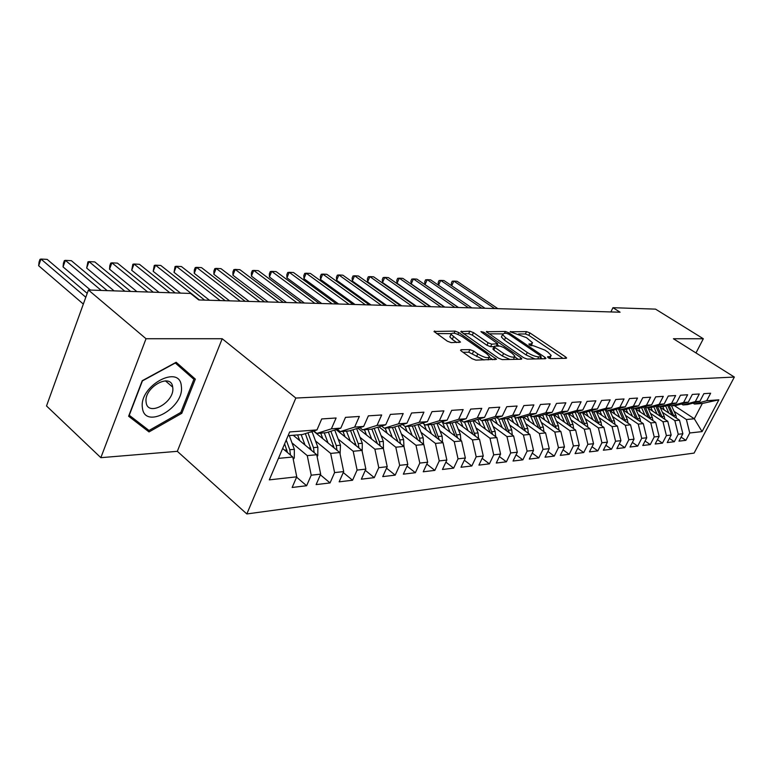 <?xml version="1.0" encoding="UTF-8"?>
<svg xmlns="http://www.w3.org/2000/svg" width="773" height="773" viewBox="0 0 773 773"><rect width="100%" height="100%" fill="white"/><g stroke="black" fill="none" stroke-linecap="round" stroke-linejoin="round"><path stroke-width="1.16" d="M547.999 357.686L550.482 358.633L566.155 358.314L566.619 357.957L565.585 356.923L529.94 332.931L526.51 331.617L510.17 331.762L526.49 337.656L532.549 342.777L530.974 343.966L528.896 343.975L529.234 344.932L533.766 345.86L544.975 350.159L547.989 352.198L551.207 355.464L549.69 356.662L547.632 356.691L547.999 357.686M461.143 349.705L460.534 350.217L461.481 351.193L472.052 358.682L475.897 360.141L496.556 359.261L458.766 332.525L455.065 331.115L434.011 331.462L447.325 341.173L451.132 342.623L460.515 342.11L451.007 334.322C451.983 332.187 455.848 333.028 462.583 336.835L486.835 353.802L489.425 356.498C488.439 358.662 484.555 357.802 477.782 353.937L473.675 351.048L469.887 349.618L461.143 349.705L460.756 350.556M146.029 338.729L100.848 457.674L177.326 451.326L222.199 338.729L146.029 338.729L88.422 290.001L190.583 293.45L198.787 299.953L620.091 312.205L612.96 307.693L610.883 311.934M222.199 338.729L295.837 398.047L734.35 377.06L694.096 453.094L246.829 513.948L295.837 398.047M695.99 352.942L703.324 338.748L673.409 338.748L734.35 377.06M703.324 338.748L655.543 309.132L612.96 307.693M523.621 357.715L527.263 359.097L545.467 358.73L545.951 358.343L544.936 357.31L508.924 332.815L505.426 331.472L486.333 331.743L523.621 357.715M521.331 359.223L502.218 359.609L498.479 358.189L460.814 331.607L469.81 331.211L473.453 332.603L488.111 342.777L491.773 344.169L497.744 343.714L481.589 332.245L480.941 331.588L483.85 332.264L520.857 357.764L521.852 358.788L521.331 359.223M674.414 405.632L694.299 418.773L702.338 403.458L718.861 399.825L706.696 400.733L710.638 393.225L703.865 393.67L699.903 401.245L695.314 401.583L699.294 393.979L692.328 394.433L688.337 402.105L683.612 402.462L687.622 394.752L680.472 395.225L676.433 402.994L671.582 403.361L675.631 395.544L668.268 396.027L664.2 403.912L659.214 404.289L663.292 396.356L655.717 396.858L651.61 404.859L646.479 405.245L650.586 397.196L642.788 397.709L638.653 405.825L633.367 406.221L637.512 398.056L629.483 398.588L625.309 406.83L619.859 407.236L624.043 398.955L615.762 399.496L611.569 407.854L605.945 408.279L610.168 399.873L601.626 400.433L597.394 408.917L591.606 409.352L595.857 400.81L587.055 401.4L582.784 410.009L576.813 410.453L581.093 401.786L572.01 402.395L567.711 411.139L561.546 411.603L565.865 402.801L556.483 403.419L552.144 412.309L545.777 412.782L550.134 403.835L540.453 404.482L536.076 413.507L529.505 413.999L533.892 404.907L523.881 405.574L519.475 414.753L512.673 415.256L517.098 406.018L506.75 406.704L502.305 416.038L495.28 416.56L499.735 407.168L489.029 407.873L484.545 417.362L477.279 417.913L481.772 408.357L470.68 409.091L466.167 418.744L458.64 419.304L463.162 409.584L451.683 410.347L447.142 420.164L439.335 420.754L443.895 410.859L431.991 411.651L427.411 421.643L419.324 422.251L423.913 412.183L411.574 412.995L406.965 423.169L398.568 423.797L403.197 413.555L390.384 414.396L385.737 424.764L377.021 425.411L381.678 414.975L368.373 415.855L363.697 426.416L354.643 427.092L359.339 416.454L345.502 417.362L340.796 428.126L331.385 428.831L336.11 417.99L321.723 418.937L316.988 429.914L302.407 434.552L288.097 435.663M718.861 399.825L702.068 431.605L689.748 432.977L686.395 419.526L674.085 411.352M681.1 437.122L685.883 440.339L689.748 432.977M685.883 440.339L678.984 441.161L682.868 433.74L678.23 434.262L674.848 420.628L662.422 412.318M669.418 438.388L674.327 441.721L678.23 434.262M674.327 441.721L667.244 442.571L671.167 435.054L666.394 435.586L662.983 421.758L650.441 413.323M657.417 439.692L662.461 443.142L666.394 435.586M662.461 443.142L655.175 444.011L659.127 436.397L654.219 436.938L650.789 422.918L638.131 414.347M645.069 441.035L650.257 444.601L654.219 436.938M650.257 444.601L642.769 445.499L646.75 437.769L641.706 438.339L638.247 424.106L625.473 415.401M632.372 442.407L637.706 446.108L641.706 438.339M637.706 446.108L630.005 447.026L634.024 439.19L628.826 439.769L625.338 425.343L612.448 416.483M619.308 443.818L624.797 447.644L628.826 439.769M624.797 447.644L616.873 448.601L620.922 440.658L615.569 441.248L612.061 426.599L599.046 417.594M605.858 445.258L611.511 449.239L615.569 441.248M611.511 449.239L603.355 450.215L607.433 442.156L601.925 442.774L598.389 427.904L585.238 418.734M592.012 446.746L597.838 450.881L601.925 442.774M597.838 450.881L589.432 451.886L593.538 443.712L587.866 444.34L584.301 429.247L571.034 419.913M577.74 448.272L583.741 452.563L587.866 444.34M583.741 452.563L575.083 453.596L579.219 445.306L573.373 445.953L569.778 430.629L556.386 421.13M563.034 449.838L569.218 454.302L573.373 445.953M569.218 454.302L560.29 455.374L564.464 446.949L558.435 447.625L554.811 432.059L541.293 422.387M547.864 451.451L554.251 456.099L558.435 447.625M554.251 456.099L545.033 457.201L549.245 448.649L543.023 449.345L539.37 433.527L525.717 423.672M532.22 453.104L538.8 457.945L543.023 449.345M538.8 457.945L529.302 459.085L533.534 450.398L527.109 451.113L523.437 435.044L509.658 424.995M516.064 454.804L522.857 459.848L527.109 451.113M522.857 459.848L513.05 461.027L517.321 452.215L510.692 452.949L506.982 436.61L493.068 426.367M499.377 456.563L506.402 461.819L510.692 452.949M506.402 461.819L496.266 463.037L500.575 454.08L493.715 454.843L489.985 438.233L475.936 427.788M482.139 458.36L489.396 463.858L493.715 454.843M489.396 463.858L478.922 465.114L483.26 456.012L476.178 456.804L472.419 439.905L458.234 429.247M464.322 460.215L471.83 465.964L476.178 456.804M471.83 465.964L460.998 467.259L465.365 458.002L458.031 458.824L454.244 441.634L439.924 430.754M445.886 462.119L453.645 468.138L458.031 458.824M453.645 468.138L442.446 469.482L446.842 460.07L439.248 460.921L435.441 443.422L420.985 432.31M426.802 464.09L434.841 470.39L439.248 460.921M434.841 470.39L423.237 471.781L427.672 462.206L419.807 463.085L415.971 445.277L401.38 433.924M407.033 466.109L415.362 472.718L419.807 463.085M415.362 472.718L403.342 474.158L407.806 464.428L399.66 465.336L395.795 447.2L381.07 435.595M386.548 468.196L395.187 475.134L399.66 465.336M395.187 475.134L382.732 476.622L387.215 466.718L378.77 467.665L374.886 449.19L360.015 437.315M365.31 470.342L374.267 477.637L378.77 467.665M374.267 477.637L361.349 479.183L365.861 469.105L357.097 470.081L353.193 451.258L338.178 439.103M343.27 472.554L352.565 480.236L357.097 470.081M352.565 480.236L339.154 481.84L343.695 471.578L334.593 472.593L330.67 453.403L315.519 440.958M320.38 474.825L330.042 482.932L334.593 472.593M330.042 482.932L316.109 484.603L320.679 474.149L311.219 475.202L307.268 455.635L291.981 442.881M296.59 477.173L306.63 485.734L311.219 475.202M306.63 485.734L292.146 487.473L296.745 476.815L269.313 479.869L289.672 431.952L316.988 429.914M313.79 430.928L316.853 433.431L326.303 432.696L340.796 428.126M331.385 428.831L316.853 433.431M278.444 458.379L292.783 457.007L282.647 448.475M296.745 476.815L292.783 457.007M337.25 429.247L340.197 431.614L349.29 430.909L363.697 426.416M354.643 427.092L340.197 431.614M307.268 455.635L316.737 454.727L293.257 435.267M320.679 474.149L316.737 454.727M359.832 427.624L362.663 429.865L371.417 429.189L385.737 424.764M377.021 425.411L362.663 429.865M330.67 453.403L339.782 452.534L313.452 431.034M343.695 471.578L339.782 452.534M381.572 426.049L384.307 428.184L392.732 427.527L406.965 423.169M398.568 423.797L384.307 428.184M353.193 451.258L361.967 450.417L336.11 429.604M365.861 469.105L361.967 450.417M402.52 424.532L405.158 426.561L413.284 425.933L427.411 421.643M419.324 422.251L405.158 426.561M374.886 449.19L383.34 448.388L357.938 428.213M387.215 466.718L383.34 448.388M422.725 423.063L425.266 424.995L433.112 424.387L447.142 420.164M439.335 420.754L425.266 424.995M395.795 447.2L403.96 446.427L378.983 426.851M407.806 464.428L403.96 446.427L403.603 439.586L398.201 425.855M442.224 421.643L444.668 423.488L452.244 422.899L466.167 418.744M458.64 419.304L444.668 423.488M415.971 445.277L423.846 444.533L399.293 425.517M427.672 462.206L423.846 444.533M461.046 420.27L463.404 422.039L470.718 421.469L484.545 417.362M477.279 417.913L463.404 422.039M435.441 443.422L443.045 442.697L418.898 424.232M446.842 460.07L443.045 442.697M479.231 418.947L481.511 420.628L488.584 420.077L502.305 416.038M495.28 416.56L481.511 420.628M454.244 441.634L461.587 440.939L437.837 422.966M465.365 458.002L461.587 440.939M496.807 417.652L499.01 419.266L505.851 418.734L519.475 414.753M512.673 415.256L499.01 419.266M472.419 439.905L479.511 439.228L456.138 421.739M483.26 456.012L479.511 439.228M513.803 416.405L515.939 417.951L522.558 417.439L536.076 413.507M529.505 413.999L515.939 417.951M489.985 438.233L496.855 437.576L473.849 420.541M500.575 454.08L496.855 437.576M530.259 415.198L532.326 416.676L538.733 416.174L552.144 412.309M545.777 412.782L532.326 416.676M506.982 436.61L513.63 435.982L490.981 419.372M517.321 452.215L513.63 435.982M546.192 414.019L548.192 415.439L554.405 414.956L567.711 411.139M561.546 411.603L548.192 415.439M523.437 435.044L529.872 434.436L507.561 418.232M533.534 450.398L529.872 434.436M561.633 412.888L563.565 414.251L569.585 413.777L582.784 410.009M576.813 410.453L563.565 414.251M539.37 433.527L545.603 432.928L523.63 417.12M549.245 448.649L545.603 432.928M576.532 411.796L578.465 413.091L584.301 412.637L597.394 408.917M591.606 409.352L578.465 413.091M554.811 432.059L560.86 431.479L539.196 416.048M564.464 446.949L560.86 431.479M591.094 410.705L592.92 411.961L598.573 411.526L611.569 407.854M605.945 408.279L592.92 411.961M569.778 430.629L575.643 430.068L554.27 414.966M579.219 445.306L575.643 430.068M605.162 409.661L606.931 410.878L612.429 410.444L625.309 406.83M619.859 407.236L606.931 410.878M584.301 429.247L589.983 428.706L568.773 413.845M593.538 443.712L589.983 428.706M618.825 408.646L620.545 409.816L625.879 409.4L638.653 405.825M633.367 406.221L620.545 409.816M598.389 427.904L603.906 427.382L582.861 412.743M607.433 442.156L603.906 427.382M632.092 407.661L633.754 408.791L638.933 408.386L651.61 404.859M646.479 405.245L633.754 408.791M612.061 426.599L617.424 426.097L596.534 411.68M620.922 440.658L617.424 426.097M644.972 406.704L646.595 407.796L651.629 407.4L664.2 403.912M659.214 404.289L646.595 407.796M625.338 425.343L630.546 424.841L609.887 410.695M634.024 439.19L630.546 424.841M657.494 405.777L659.069 406.82L663.959 406.443L676.433 402.994M671.582 403.361L659.069 406.82M638.247 424.106L643.31 423.633L622.98 409.806M646.75 437.769L643.31 423.633M669.669 404.868L671.196 405.883L675.96 405.506L688.337 402.105M683.612 402.462L671.196 405.883M650.789 422.918L655.707 422.445L635.715 408.946M659.127 436.397L655.707 422.445M681.515 403.979L683.003 404.965L687.632 404.598L699.903 401.245M695.314 401.583L683.003 404.965M662.983 421.758L667.775 421.295L648.093 408.096M671.167 435.054L667.775 421.295M693.033 403.12L694.483 404.066L702.338 403.458M706.696 400.733L694.483 404.066M674.848 420.628L679.506 420.183L660.132 407.274M682.868 433.74L679.506 420.183M88.422 290.001L46.515 405.96L100.848 457.674M177.326 451.326L246.829 513.948M686.395 419.526L694.299 418.773L702.068 431.605M181.81 413.294L195.337 379.118L176.157 362.266L142.213 380.722L128.618 416.232L149.025 431.923L181.81 413.294L180.805 412.424L149.025 430.484L129.255 415.246L142.425 380.876L175.297 362.991L193.897 379.321L180.795 412.444M549.98 358.566L550.724 356.479M531.36 345.84L532.066 343.792M563.024 358.382L528.819 335.298L525.398 333.984L518.615 333.955M502.585 333.878L488.894 333.81M542.346 358.798L540.733 357.696M540.936 356.817L540.578 355.822L508.934 334.274L506.47 333.327L504.228 333.318L502.547 334.574L505.571 337.627L527.283 352.478C531.534 355.184 535.351 356.643 538.723 356.855L540.936 356.817L539.969 358.846M501.919 335.926L501.406 337.009L504.421 340.072L505.571 337.627M534.887 358.943L526.104 354.942L504.421 340.072M463.365 333.694L468.66 333.714L469.81 331.211M494.034 346.652L490.604 346.681L486.951 345.289L472.303 335.105L468.66 333.714M497.252 344.787L499.165 346.111M514.721 356.855L518.239 359.281M503.581 353.493C510.103 357.213 513.861 358.073 514.837 356.082L512.199 353.367L503.677 347.492L500.044 346.101L494.614 346.14L494.063 346.575L495.02 347.56L503.581 353.493L502.392 356.024L509.919 359.455M513.523 359.377L514.374 357.087M493.068 348.71L493.85 350.082L495.02 347.56M502.392 356.024L493.85 350.082M484.004 359.976L468.699 352.208L463.008 352.275M488.14 359.889L488.913 357.609M450.359 335.762L449.847 336.883L452.263 339.386L453.432 336.825M456.824 342.603L452.263 339.386M451.007 333.636L436.571 333.569M492.923 359.793L489.357 357.29M185.974 372.364L186.322 371.504L175.944 362.382M128.975 415.294L140.415 423.846M186.322 371.504L195.337 379.118M140.222 423.952L149.025 431.923M676.53 418.203L675.892 415.304L671.573 405.854M668.867 413.091L665.63 405.98M664.345 410.077L662.741 406.54M674.085 416.57L668.945 405.062M667.669 405.419L672.162 415.285M497.851 308.649L457.065 281.266L453.828 281.092L494.672 308.553M451.654 285.73L451.316 283.169L452.176 281.246L453.828 281.092L451.722 285.788M664.896 419.372L664.249 416.347L659.9 406.753M657.06 414.115L653.765 406.811M652.509 411.062L650.885 407.458M662.413 417.7L657.166 405.864M655.852 406.231L660.442 416.386M485 308.272L444.002 280.56L440.687 280.386L481.734 308.176M438.175 282.493L439.035 280.551L440.687 280.386L438.523 285.237L438.175 282.493M652.943 420.58L652.286 417.41L647.909 407.69M644.933 415.169L641.561 407.661M640.344 412.067L638.701 408.405M471.82 307.896L430.619 279.855L427.218 279.671L425.034 284.599L458.466 307.499M650.412 418.869L645.107 406.791M643.706 407.062L648.412 417.517M425.034 284.599L424.715 281.807L425.585 279.836L427.218 279.671L468.477 307.789M142.425 407.931C144.725 430.31 184.747 407.535 181.336 386.297C180.119 363.416 138.56 385.978 142.425 407.931M146.116 402.231C147.595 417.594 175.152 402.076 172.746 387.466L172.698 387.138C171.306 372.093 143.759 387.292 146.097 402.047L146.116 402.231M640.653 421.826L639.996 418.512L635.58 408.646M632.469 416.261L629.009 408.521M627.84 413.111L626.149 409.323M458.312 307.499L416.898 279.121L413.41 278.927L411.217 283.923L444.813 307.103M638.083 420.077L632.932 408.231M631.222 407.902L636.044 418.686M411.217 283.923L410.917 281.101L411.787 279.101L413.41 278.927L454.882 307.403M628.014 423.102L627.357 419.633L622.903 409.632M619.637 417.372L616.11 409.41M613.231 410.241L614.979 414.183M444.446 307.094L402.83 278.367L399.255 278.174L397.051 283.237L430.812 306.697M625.396 421.314L620.419 409.729M618.381 408.772L623.318 419.894M397.051 283.237L396.771 280.367L397.651 278.348L399.255 278.174L440.929 306.997M615.008 424.425L614.351 420.792L609.868 410.647M606.447 418.522L602.834 410.318M601.752 415.285L599.935 411.139M430.232 306.678L388.404 277.594L384.741 277.401L382.529 282.522L416.444 306.282M612.342 422.589L607.346 410.84M605.182 409.671L610.235 421.13M382.529 282.522L382.268 279.623L383.147 277.584L384.741 277.401L426.619 306.581M601.626 425.797L600.969 421.99L596.456 411.69M592.872 419.71L589.171 411.255M588.137 416.415L586.243 412.086M415.632 306.263L373.61 276.811L369.852 276.608L367.629 281.797L401.699 305.857M598.911 423.904L593.857 411.893M591.876 411.246L596.766 422.416M367.629 281.797L367.388 278.86L368.277 276.792L369.852 276.608L411.922 306.147M587.838 427.208L587.19 423.218L582.639 412.763M578.89 420.927L575.102 412.202M574.117 417.584L572.146 413.043M400.636 305.818L358.421 276L354.565 275.787L352.333 281.053L386.558 305.412M585.074 425.266L579.972 412.975M578.185 412.888L582.9 423.739M352.333 281.053L352.121 278.077L353.01 275.98L354.565 275.787L396.829 305.712M573.643 428.657L573.006 424.483L568.416 413.874M564.483 422.184L560.599 413.178M559.671 418.792L557.623 414.038M385.244 305.374L342.835 275.169L338.874 274.956L336.632 280.28L371.011 304.958M570.832 426.677L565.662 414.086M563.923 414.222L568.609 425.102M336.632 280.28L336.448 277.275L337.337 275.149L338.874 274.956L381.331 305.258M559.014 430.165L558.386 425.788L553.758 415.014M549.632 423.478L545.661 414.173M544.791 420.029L542.656 415.043M369.426 304.92L326.834 274.309L322.766 274.096L320.515 279.497L355.029 304.494M556.145 428.126L550.927 415.227M549.13 415.372L553.883 426.512M320.515 279.497L320.351 276.444L321.249 274.289L322.766 274.096L365.397 304.794M543.931 431.721L543.313 427.131L538.655 416.183M534.327 424.821L530.249 415.198M529.447 421.314L527.215 416.087M353.164 304.446L310.388 273.429L306.205 273.207L303.953 278.686L338.613 304.021M541.003 429.624L535.728 416.415M533.872 416.56L538.704 427.971M303.953 278.686L303.818 275.594L304.717 273.41L306.205 273.207L349.029 304.32M528.365 433.334L527.766 428.513L523.031 417.294M518.538 426.203L514.692 417.043M513.62 422.638L511.291 417.14M336.439 303.953L293.498 272.531L289.199 272.299L286.928 277.855L321.723 303.528M525.389 431.179L520.055 417.633M518.142 417.778L523.041 429.479M286.928 277.855L286.822 274.724L287.73 272.511L289.199 272.299L332.187 303.837M512.306 435.006L511.726 429.943L506.904 418.425M502.237 427.633L498.653 418.995M497.29 424L494.855 418.232M319.239 303.46L276.125 271.603L271.709 271.371L269.429 277.005L304.359 303.026M509.272 432.783L503.89 418.889M501.909 419.043L506.885 431.034M269.429 277.005L269.362 273.826L270.27 271.584L271.709 271.371L314.862 303.325M495.715 436.735L495.164 431.421L490.256 419.584M485.415 429.102L481.908 420.599M480.429 425.411L477.869 419.343M301.528 302.939L258.269 270.647L253.718 270.405L251.438 276.125L286.483 302.504M492.623 434.445L487.193 420.183M485.154 420.348L490.188 432.648M251.438 276.125L251.399 272.908L252.307 270.627L253.718 270.405L297.025 302.813M478.574 438.523L478.052 432.948L473.057 420.773M468.023 430.629L464.476 421.952M463.008 426.87L460.331 420.483M283.305 302.407L239.891 269.671L235.214 269.419L232.924 275.217L268.076 301.972M475.434 436.175L469.945 421.527M467.839 421.691L472.95 434.31M232.924 275.217L232.915 271.961L233.833 269.642L235.214 269.419L278.666 302.282M460.863 440.388L460.379 434.523L455.287 421.99M450.05 432.204L446.475 423.353M444.997 428.387L442.185 421.652M264.53 301.866L220.981 268.656L216.16 268.405L213.86 274.289L249.128 301.422M457.655 437.962L452.118 422.908M449.944 423.082L455.123 436.049M213.86 274.289L213.899 270.985L214.817 268.637L216.16 268.405L259.747 301.731M442.533 442.311L442.098 436.156L436.909 423.246M431.46 433.846L427.846 424.802M426.367 429.943L423.991 424.029M245.186 301.306L201.502 267.622L196.545 267.352L194.245 273.323L229.6 300.852M439.267 439.818L433.643 424.232M431.431 424.522L436.687 437.837M194.245 273.323L194.313 269.98L195.231 267.593L196.545 267.352L240.248 301.161M423.575 444.32L423.189 437.837L417.893 424.532M412.222 435.537L408.569 426.3M407.1 431.566L405.11 426.532M225.233 300.726L181.442 266.55L176.331 266.279L174.022 272.338L209.473 300.262M420.241 441.741L419.517 438.165L414.512 425.556M412.289 426.01L417.613 439.702M174.022 272.338L175.065 266.521L176.331 266.279L220.15 300.581M392.307 437.286L388.616 427.846M387.147 433.247L385.147 428.116M204.661 300.127L160.774 265.448L155.499 265.168L153.189 271.323L180.496 293.112M400.54 443.741L399.805 439.924L394.703 426.928M392.462 427.546L397.853 441.644M153.189 271.323L154.271 265.419L155.499 265.168L199.415 299.972M383.456 448.929L383.321 441.393L377.813 427.208M371.668 439.112L367.938 429.459M366.479 434.986L364.45 429.73M175.21 292.928L139.459 264.308L134.029 264.018L131.71 270.27L159.054 292.387M380.123 445.828L379.388 441.741L374.18 428.329M371.881 429.044L377.388 443.654M131.71 270.27L132.84 264.279L134.029 264.018L169.799 292.745M362.189 451.519L362.295 443.267L356.672 428.609M350.266 441.006L346.497 431.121M345.048 436.803L342.99 431.392M153.276 292.194L117.467 263.129L111.863 262.83L109.544 269.188L136.927 291.643M358.952 448.002L358.218 443.634L352.913 429.778M350.527 430.522L356.16 445.75M109.544 269.188L109.805 265.641L110.732 263.1L111.863 262.83L147.682 292.001M340.081 454.002L340.487 445.209L334.738 430.039M328.061 442.968L324.254 432.851M322.814 438.678L320.727 433.131M130.627 291.431L94.779 261.921L88.992 261.612L86.673 268.076L114.075 290.87M336.989 450.263L336.255 445.586L330.844 431.266M328.37 432.039L334.139 447.925M86.673 268.076L87.909 261.892L88.992 261.612L124.849 291.228M317.114 456.592L317.79 455.741L317.858 447.229L311.983 431.508M305.006 445.006L301.161 434.648M299.731 440.629L297.615 434.928M107.215 290.638L71.348 260.675L65.376 260.356L63.057 266.917L90.46 290.068M314.186 452.62L313.461 447.625L307.934 432.793M305.364 433.614L311.277 450.205M63.057 266.917L63.425 263.255L64.352 260.636L65.376 260.356L101.244 290.435M293.247 459.297L294.281 458.002L294.349 449.326L289.286 435.576M87.204 293.373L47.143 259.38L40.969 259.052L38.65 265.728L83.339 304.079M290.493 455.084L289.778 449.731L286.232 440.059M284.619 443.837L287.517 452.572M38.65 265.728L39.085 262.008L40.012 259.341L40.969 259.052L85.803 297.257M548.946 358.208L549.69 356.662M530.259 345.492L530.974 343.966M510.306 331.984L510.528 331.501M525.398 333.984L526.51 331.617M528.819 335.298L529.94 332.931M564.899 358.343L565.585 356.923M486.536 332.071L486.884 331.337M504.556 333.318L505.426 331.472M508.392 333.955L508.924 332.815M544.25 358.759L544.936 357.31M526.104 354.942L527.283 352.478M537.757 358.885L538.723 356.855M461.037 331.955L461.394 331.153M472.303 335.105L473.453 332.603M486.951 345.289L488.111 342.777M490.604 346.681L491.773 344.169M496.276 346.13L497.203 344.14M483.309 333.434L483.85 332.264M520.152 359.242L520.857 357.764M468.699 352.208L469.887 349.618M472.477 353.638L473.675 351.048M476.574 356.527L477.782 353.937M458.93 342.594L459.587 341.144M434.252 331.83L434.648 330.97M454.118 333.202L455.065 331.115M457.925 334.361L458.766 332.525M494.865 359.754L495.57 358.237M673.698 415.507L675.892 415.304M662.007 416.55L664.249 416.347M649.977 417.623L652.286 417.41M637.619 418.724L639.996 418.512M624.913 419.855L627.357 419.633M611.839 421.014L614.351 420.792M598.379 422.222L600.969 421.99M584.533 423.449L587.19 423.218M570.261 424.725L573.006 424.483M545.796 414.135L546.298 414.096M555.555 426.039L558.386 425.788M540.395 427.392L543.313 427.131M524.751 428.783L527.766 428.513M508.615 430.223L511.726 429.943M506.083 430.445L506.644 430.397M491.957 431.711L495.164 431.421M489.251 431.952L489.918 431.885M474.738 433.238L478.052 432.948M471.859 433.498L472.641 433.431M456.949 434.832L460.379 434.523M453.877 435.102L454.775 435.025M438.552 436.465L442.098 436.156M435.276 436.764L436.301 436.668M419.517 438.165L423.189 437.837M416.029 438.475L417.188 438.378M399.805 439.924L403.603 439.586M396.085 440.252L397.39 440.137M379.388 441.741L383.321 441.393M375.427 442.098L376.886 441.963M358.218 443.634L362.295 443.267M353.995 444.011L355.628 443.866M333.926 430.29L334.815 430.223M336.255 445.586L340.487 445.209M331.762 445.992L333.569 445.828M316.988 455.964L317.674 455.896M310.079 432.107L312.147 431.952M313.461 447.625L317.858 447.229M308.678 448.05L310.669 447.867M293.035 458.263L294.155 458.157M289.778 449.731L294.349 449.326M284.686 450.186L286.88 449.992M540.182 358.836L541.168 356.778M501.406 337.009L502.547 334.574M496.624 346.12L497.57 344.082M492.894 349.096L494.063 346.575M449.847 336.883L451.007 334.322M165.422 380.857L172.698 387.138"/></g></svg>
